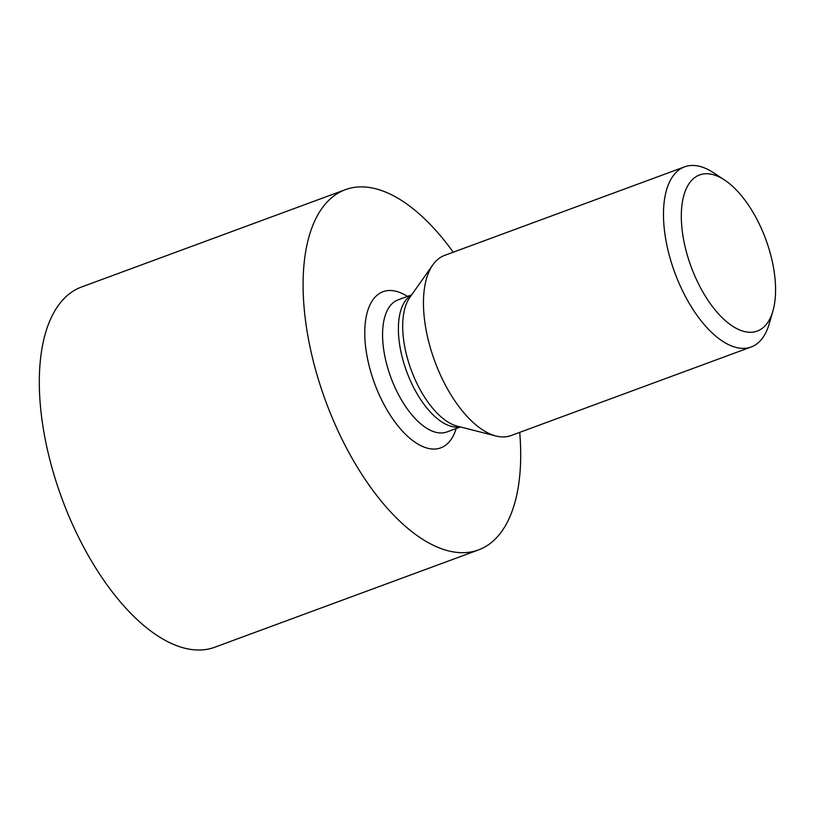 <?xml version="1.0" encoding="UTF-8"?>
<svg xmlns="http://www.w3.org/2000/svg" width="816" height="816" viewBox="0 0 816 816"><rect width="100%" height="100%" fill="white"/><g stroke="black" fill="none" stroke-linecap="round" stroke-linejoin="round"><path stroke-width="1.22" d="M724.567 180.02L713.419 172.686A96.013 45.88 69.7 0 0 684.655 166.831A96.013 45.88 69.7 0 0 673.751 269.739A96.013 45.88 69.7 0 0 748.15 347.861A96.013 45.88 69.7 0 0 751.128 346.994A96.013 45.88 69.7 0 0 769.192 323.86L772.905 311.039A83.212 39.76 69.7 0 0 767.611 244.555A83.212 39.76 69.7 0 0 724.567 180.02A83.212 39.76 69.7 0 0 681.391 212.201A83.212 39.76 69.7 0 0 719.171 314.609A83.212 39.76 69.7 0 0 772.905 311.039M751.128 346.994L511.091 435.55A96.013 45.88 -110.3 0 1 508.113 436.417A96.013 45.88 -110.3 0 1 495.985 436.009A96.013 45.88 -110.3 0 1 434.816 361.355A96.013 45.88 -110.3 0 1 432.847 264.853A96.013 45.88 -110.3 0 1 444.628 255.388L684.655 166.831M519.71 432.378A192.035 91.759 -110.3 0 1 478.39 549.964L214.618 647.282A192.035 91.759 -110.3 0 1 57.763 486.652A192.035 91.759 -110.3 0 1 81.671 286.957L345.443 189.638A192.035 91.759 -110.3 0 1 453.237 252.215M478.39 549.964A192.035 91.759 -110.3 0 1 321.535 389.324A192.035 91.759 -110.3 0 1 345.443 189.638M456.175 428.522A83.212 39.76 -110.3 0 1 438.141 448.627A83.212 39.76 -110.3 0 1 367.526 358.714A83.212 39.76 -110.3 0 1 407.429 296.402M460.428 426.952L446.842 431.97A70.411 33.65 -110.3 0 1 444.659 432.602A70.411 33.65 -110.3 0 1 390.099 375.319A70.411 33.65 -110.3 0 1 398.096 299.849L411.682 294.841M460.03 426.85A70.411 33.65 -110.3 0 1 406.725 371.719A70.411 33.65 -110.3 0 1 411.448 295.168M495.985 436.009L457.164 426.125A72.114 34.456 -110.3 0 1 411.223 370.056A72.114 34.456 -110.3 0 1 409.734 297.585L432.847 264.853"/></g></svg>
